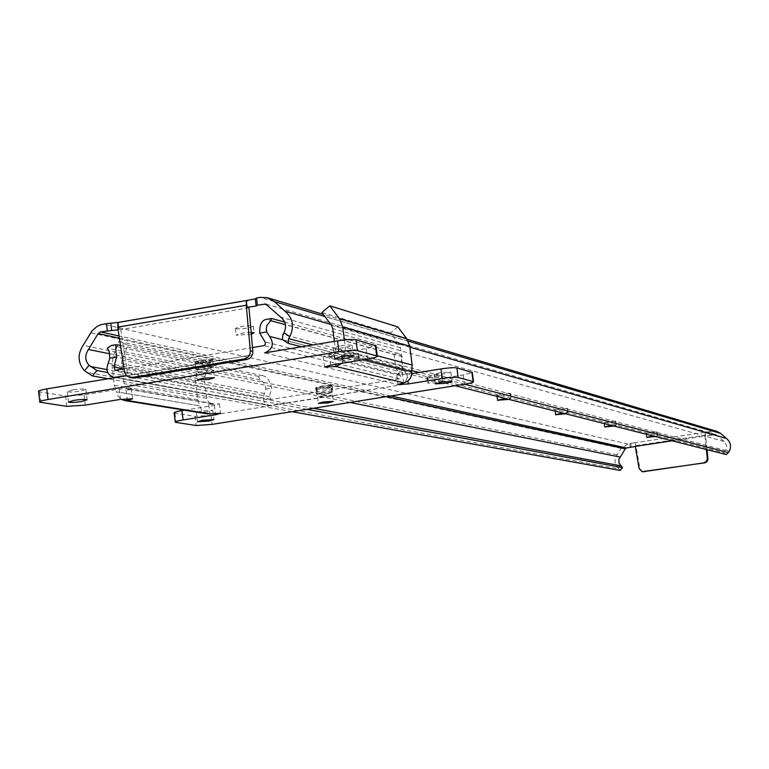 <?xml version="1.0" encoding="UTF-8"?>
<svg xmlns="http://www.w3.org/2000/svg" width="769" height="769" viewBox="0 0 769 769"><rect width="100%" height="100%" fill="white"/><g stroke="black" fill="none" stroke-linecap="round" stroke-linejoin="round"><path stroke-width="0.58" stroke-dasharray="3.85 2.88" d="M251.165 332.4C242.639 332.823 237.659 333.765 236.218 335.217L251.328 334.207M235.91 328.728C244.148 328.969 249.944 328.103 253.289 326.123L252.799 325.893C244.561 325.643 238.755 326.517 235.401 328.507L235.91 328.728M716.833 431.38L711.017 431.447L711.536 435.177L716.026 434.648L725.109 442.3L726.811 446.453L725.35 450.403L282.944 334.428M711.017 431.447L634.137 442.829L635.473 443.502L636.069 446.539L635.319 446.481M635.944 445.616L705.5 435.129L707.038 449.663M642.749 471.791L639.885 468.782L636.069 446.539M464.534 384.221L419.095 372.446M411.973 370.6L312.877 344.925M409.887 347.213L330.795 324.412M455.075 385.73L301.611 346.781M725.35 450.403L723.264 452.605L282.559 339.667M724.1 441.473L280.656 317.107M635.3 446.366L635.876 446.491L635.473 443.502M672.154 440.81L705.625 436.061M711.536 435.177L705.423 435.994L704.971 432.726L705.471 432.063M248.973 307.773L120.82 329.545L117.974 328.901M118.109 329.795L119.022 329.199L118.003 323.307M358.258 359.267C350.895 359.152 345.521 359.959 342.128 361.661L343.262 362.016C350.616 362.122 355.98 361.324 359.363 359.623L358.258 359.267L357.498 353.288C350.135 353.163 344.762 353.961 341.378 355.691L342.513 356.057C349.866 356.182 355.23 355.374 358.604 353.653L357.498 353.288M442.012 380.713C435.562 380.684 430.707 381.405 427.449 382.866L428.333 383.145C434.783 383.164 439.628 382.443 442.877 380.991L442.012 380.713L441.31 375.33C434.87 375.282 430.015 376.003 426.757 377.483L427.641 377.771C434.091 377.81 438.936 377.089 442.185 375.608L441.31 375.33M508.78 399.351L510.991 398.371L505.166 398.438M565.782 413.818L567.532 412.847L562.745 413.049M614.018 426.064L616.132 425.286L611.432 425.411M655.371 436.552L657.408 435.86L653.141 435.994M350.087 402.427L109.717 353.788M313.396 408.262L106.881 369.581M306.85 409.3L107.718 372.523M291.98 411.675L108.141 378.752M634.137 442.829L627.879 443.992L621.189 448.404L617.123 454.854C614.027 459.545 614.325 463.957 618.026 468.11L618.93 468.869L86.339 372.263M618.93 468.869L620.102 470.282M617.123 454.854L83.139 345.31M509.847 393.344C504.118 393.363 499.687 394.016 496.572 395.304L497.283 395.535C503.022 395.516 507.434 394.862 510.549 393.574L509.847 393.344L510.491 398.246M566.926 408.358L554.728 410.146L566.926 408.358L567.532 412.847M615.21 421.056L603.915 422.7L615.21 421.056L615.767 425.199M656.582 431.928L646.066 433.456L656.582 431.928L657.101 435.783M629.744 443.713L630.244 447.414M630.743 443.386L631.243 447.097M709.143 431.553L709.662 435.283M705.5 435.129L705.038 433.005M120.82 329.545L127.308 372.215L124.463 371.677M132.479 377.935L129.048 375.945L127.308 372.215M704.952 435.879L706.365 449.5M196.287 369.591C204.544 369.687 210.283 368.841 213.494 367.044L212.965 366.842C204.698 366.746 198.96 367.592 195.739 369.389L196.287 369.591M212.109 359.786L212.638 359.988C209.428 361.815 203.698 362.66 195.432 362.535L194.884 362.334C198.104 360.507 203.843 359.652 212.109 359.786M394.016 354.23L395.881 368.101L400.909 376.647L399.688 378.781L271.005 399.467L269.333 396.717L271.717 388.172C270.006 380.77 267.006 376.599 262.69 375.647L258.355 376.349L260.162 379.838L263.315 382.27L265.449 385.798L265.843 389.124L264.421 393.517C262.066 399.524 263.757 403.542 269.525 405.571L400.188 385.019C407.186 382.03 408.589 377.339 404.407 370.937L401.899 367.121L401.283 364.66L401.235 360.613L402.37 356.71L398.477 353.5L394.016 354.23L266.872 319.423L271.976 318.558M266.382 319.366L266.872 319.423M398.477 353.5L284.703 322.076M402.37 356.71L285.453 324.729M331.583 391.796C324.585 391.796 319.51 392.536 316.376 394.036L317.76 394.382C324.749 394.382 329.814 393.632 332.948 392.152L331.583 391.796L330.805 385.586C323.807 385.557 318.731 386.307 315.598 387.826L316.376 394.036M126.501 375.724L252.357 354.922L126.501 375.724M260.162 379.838L107.285 348.184M258.355 376.349L111.89 345.541L116.84 344.704M111.342 345.492L111.89 345.541M262.69 375.647L120.493 345.473M330.805 385.586L332.16 385.942C329.036 387.451 323.98 388.201 316.991 388.182L315.598 387.826M252.511 347.55L124.04 368.87M201.911 371.11L196.518 372.878L208.159 372.388L213.561 370.62L201.911 371.11M322.634 395.708L317.578 397.198L327.459 396.689L332.525 395.189L322.634 395.708M322.201 392.584L332.295 392.065L327.123 393.603L317.039 394.113L322.201 392.584M201.42 367.563L213.311 367.073L207.793 368.88L195.922 369.37L201.42 367.563M440.118 372.638L434.101 374.416L444.79 373.888L450.826 372.109L440.118 372.638M339.648 345.906L333.188 348.001C334.861 348.636 339.014 348.472 345.646 347.501L352.125 345.406C350.472 344.762 346.31 344.935 339.648 345.906M201.574 410.944L196.383 412.501L207.582 411.924L212.792 410.358L201.574 410.944M72.719 389.873L67.249 391.69C69.268 392.286 73.641 392.103 80.38 391.133L85.859 389.316C83.869 388.71 79.486 388.903 72.719 389.873M184.493 410.194L214.388 405.378L219.415 403.86L208.649 404.398L213.349 403.648L209.562 402.927L207.072 399.976L204.41 379.876L204.823 376.608L210.206 362.776L201.939 359.325L196.556 373.157L195.518 381.328L197.739 399.745L199.748 405.84L116.532 391.834L118.022 396.15L121.156 399.284M38.594 391.652L65.586 396.064L84.071 394.872L119.282 389.095L131.326 388.566L126.097 390.258L131.153 389.431L127.087 388.662L124.415 385.471L121.598 363.699L122.05 360.152L127.865 345.166L118.984 341.436L113.168 356.441L112.034 365.294L114.389 385.24L116.523 391.834M334.342 341.378L335.284 348.895C335.409 353.182 333.486 355.864 329.507 356.941L334.765 356.076L323.22 356.566L329.161 354.663L366.121 348.597L375.954 345.8M397.804 326.883L390.441 333.015L399.274 344.733L400.505 347.799L402.937 368.015L401.235 371.956L397.563 373.965L402.437 373.186L403.667 382.799M411.761 373.628L396.785 374.878L402.437 373.186M174.15 412.972L195.143 416.394L211.071 415.27L463.178 374.936L472.301 372.494M341.955 363.295L343.83 360.459L344.762 357.172L345.281 347.252L344.358 339.936M206.909 413.809L202.093 411.079L199.748 405.84L116.532 391.834M364.708 359.584L344.752 354.442L364.717 359.584M390.441 333.015L321.894 312.512M201.939 359.325L118.984 341.436M210.206 362.776L127.865 345.166M729.127 451.576L725.955 449.596M723.264 452.605L726.436 454.594M716.775 435.043L715.285 434.61M390.844 395.948L119.041 335.957M386.605 396.621L119.378 338.168M621.189 448.404L90.704 332.823M627.879 443.992L103.046 324.191M117.705 322.547L118.253 322.461M247.291 300.429L249.06 300.131M712.911 431.159L260.037 297.382M408.204 341.119L324.874 316.501M620.487 465.312L618.026 468.11M646.171 433.514L646.671 437.196M656.889 432.015L657.408 435.86M646.479 433.591L646.96 437.08M604.04 422.767L604.578 426.708M615.565 421.152L616.132 425.286M604.405 422.863L604.905 426.574M554.882 410.233L555.449 414.462M567.349 408.464L567.945 412.953M555.314 410.338L555.843 414.299M496.774 395.41L497.38 399.967M510.347 393.478L510.991 398.371M497.283 395.535L497.841 399.774M427.026 377.617L427.727 382.991M441.915 375.483L442.617 380.866M427.641 377.771L428.333 383.145M341.753 355.864L342.503 361.834M358.239 353.48L358.998 359.45M342.513 356.057L343.262 362.016M639.885 468.782L639.116 468.638M400.361 375.637L264.911 341.907M404.407 370.937L282.579 339.725M400.188 385.019L264.68 352.884M271.765 405.561L116.59 377.358M264.421 393.517L108.198 363.324M269.333 396.717L123.713 368.928M271.005 399.467L115.754 370.245M399.399 378.848L263.796 345.675M395.881 368.101L401.899 367.121M265.843 389.124L271.717 388.172M315.972 387.97L316.751 394.18M331.804 385.798L332.583 392.007M316.991 388.182L317.76 394.382M207.159 363.602L212.667 361.776L200.776 362.247L195.278 364.073L207.159 363.602M201.218 360.613C211.273 359.594 212.965 359.959 206.294 361.709C196.268 362.728 194.567 362.362 201.218 360.613M326.537 388.96L331.708 387.413L321.615 387.912L316.453 389.46L326.537 388.96M321.923 386.461C330.66 385.548 331.968 385.827 325.845 387.307C317.116 388.22 315.809 387.941 321.923 386.461M213.349 403.648L131.153 389.431M397.563 373.965L329.507 356.941M39.777 392.007L40.988 402.543M366.121 348.597L367.457 359.133M329.161 354.663L330.478 365.16M334.765 356.076L335.793 364.295M407.128 374.368L407.974 380.905M463.178 374.936L464.389 384.25M211.071 415.27L212.167 424.363M195.143 416.394L196.239 425.517M174.976 413.222L176.091 422.537M214.388 405.378L215.33 413.184M208.649 404.398L209.793 413.847M126.097 390.258L127.087 398.63M119.282 389.095L120.493 399.39M84.071 394.872L85.263 405.128M65.586 396.064L66.778 406.359M377.223 355.759L345.281 347.252M402.908 366.573L335.284 348.895M400.505 347.799L332.727 328.536M399.274 344.733L331.391 325.22M197.739 399.745L114.389 385.24M195.518 381.328L112.034 365.294M196.556 373.157L113.168 356.441M204.823 376.608L122.05 360.152M204.41 379.876L121.598 363.699M206.64 398.313L123.953 383.664M253.289 326.123L254.116 332.833M716.026 434.648L265.93 304.111M407.147 339.292L323.268 314.348M268.189 297.968L267.324 297.709M118.243 322.644L119.022 329.199M704.971 432.726L705.423 435.994M646.066 433.456L646.585 437.273M656.986 432.063L657.514 435.908M603.915 422.7L604.463 426.805M615.69 421.21L616.248 425.353M554.728 410.146L555.314 414.578M567.503 408.55L568.108 413.03M496.572 395.304L497.197 400.111M510.549 393.574L511.193 398.467M426.757 377.483L427.449 382.866M442.185 375.608L442.877 380.991M341.378 355.691L342.128 361.661M358.604 353.653L359.363 359.623M235.401 328.507L236.218 335.217M248.358 300.189L247.705 300.304M212.638 359.988L213.494 367.044M269.525 405.571L115.206 377.589M270.486 399.467L115.148 370.245M332.16 385.942L332.948 392.152M194.884 362.334L195.739 369.389M196.518 372.878L197.345 379.703M317.578 397.198L318.337 403.264M213.311 367.073L212.667 361.776C211.225 359.594 207.39 359.2 201.161 360.613C196.701 361.065 194.74 362.218 195.278 364.073L195.922 369.37M332.295 392.065L331.708 387.413C330.574 385.529 327.296 385.211 321.884 386.461C317.703 386.865 315.896 387.864 316.453 389.46L317.039 394.113M434.101 374.416L435.312 383.712M333.188 348.001L334.505 358.46M196.383 412.501L197.47 421.566M67.249 391.69L68.422 401.841M323.22 356.566L324.508 366.813M396.785 374.878L397.996 384.308M219.415 403.86L220.559 413.28M131.326 388.566L132.537 398.832M85.859 389.316L87.08 399.745M212.792 410.358L213.917 419.595M352.125 345.406L353.48 356.095M450.826 372.109L452.047 381.559M211.619 403.658L129.298 389.45M332.525 395.189L333.304 401.399M213.561 370.62L214.426 377.685"/><path stroke-width="1.15" d="M251.328 334.207L254.116 332.833L251.165 332.4M455.075 385.73L726.436 454.594L729.127 451.576C731.617 446.453 730.713 442.079 726.388 438.465L720.649 433.428L716.833 431.38L407.147 339.292M707.038 449.663L707.961 459.506L707.201 461.4L705.577 462.621L642.749 471.791M107.285 330.718L106.449 323.614L100.941 324.691L96.961 326.489L91.992 330.949L83.139 345.31C77.361 354.374 77.813 362.862 84.475 370.773L89.031 365.352C84.898 360.353 84.705 355.067 88.464 349.491L98.153 333.525L100.528 331.872L118.109 329.795M280.656 317.107C285.77 321.288 286.866 326.527 283.953 332.814L289.817 336.591C294.565 326.585 292.951 318.116 284.963 311.195L274.379 301.573L267.324 297.709L260.037 297.382L256.529 297.978L257.413 305.187L265.766 304.063L280.656 317.107M728.378 452.595L464.534 384.221M419.095 372.446L411.973 370.6M312.877 344.925L288.615 338.639L288.231 343.368L301.611 346.781M726.388 438.465L409.887 347.213M330.795 324.412L284.963 311.195M289.817 336.591L288.615 338.639M287.971 343.147L282.377 339.6L282.944 334.428L283.953 332.814M704.779 462.823L642.153 471.676L639.116 468.638L635.3 446.366L672.154 440.81M256.529 297.978L255.27 298.891L248.358 300.189L246.349 301.41L246.205 305.255L117.763 327.123L117.974 328.901L124.588 372.302L126.327 375.541L129.375 377.348L131.97 377.464L244.331 358.931L247.157 357.758L248.839 356.114L250.165 353.221L250.329 350.827L252.857 351.423L248.973 307.773L247.06 307.235L256.164 306.081L257.413 305.187M620.102 470.282L622.544 467.6L619.055 463.188L618.862 459.343L625.274 448.817L626.552 447.971L635.319 446.481M505.166 398.438L497.418 400.293L508.78 399.351M562.745 413.049L555.487 414.712L565.782 413.818M611.432 425.411L604.597 426.91L614.018 426.064M653.141 435.994L646.691 437.359L655.371 436.552M620.074 457.065L350.087 402.427M109.717 353.788L88.464 349.491M89.031 365.352L96.932 370.523L92.386 375.935L84.475 370.773M621.217 465.908L313.396 408.262M106.881 369.581L90.511 366.515M622.457 467.61L306.85 409.3M107.718 372.523L96.932 370.523M619.997 470.397L291.98 411.675M108.141 378.752L92.386 375.935M106.449 323.614L118.003 322.442L117.763 327.123M246.205 305.255L246.426 307.052L247.06 307.235L246.349 301.41M250.329 350.827L246.426 307.052M255.27 298.891L256.164 306.081M110.832 323.547L111.668 330.641M131.97 377.464L134.796 377.983L246.878 359.498L244.331 358.931M252.857 351.423L252.703 353.807L251.376 356.701L249.704 358.344L246.878 359.498M134.796 377.983L132.479 377.935M706.365 449.5L707.297 458.526L707.97 458.68M704.106 462.678L706.528 461.246L707.297 458.526M375.954 345.8L356.018 339.811C352.433 339.177 346.271 339.523 337.543 340.85L264.68 352.884C272.774 349.357 274.408 343.868 269.602 336.399L266.718 331.948L259.759 333.112L265.324 342.445L265.353 344.464L263.796 345.675L252.511 347.55M259.759 333.112C259.413 324.893 261.614 320.308 266.382 319.366L271.14 318.558M284.703 322.076L271.563 318.491L270.678 320.683L266.881 325.479L266.199 329.103L266.718 331.948M285.453 324.729L270.678 320.683M120.493 345.473L116.369 344.647C115.494 344.935 115.571 349.068 116.609 357.056L109.852 358.191L108.198 363.324C105.459 370.341 107.4 375.022 114.014 377.368L126.501 375.724L46.822 388.883C40.728 389.95 37.989 390.873 38.594 391.652L39.757 401.754M109.852 358.191L109.313 351.952L107.285 348.184L111.342 345.492L115.936 344.714M124.04 368.87L115.148 370.245L113.831 367.034L116.609 357.056M202.776 378.204L197.373 379.934L209.014 379.425L214.426 377.685L202.776 378.204M323.413 401.937L318.356 403.408L328.228 402.879L333.304 401.399L323.413 401.937M441.348 382.116L435.321 383.866L446.01 383.298L452.047 381.559L441.348 382.116M341.003 356.633L334.534 358.69C336.207 359.296 340.359 359.123 346.992 358.152L353.48 356.095C351.827 355.489 347.665 355.663 341.003 356.633M202.699 420.21L197.498 421.748L208.697 421.133L213.917 419.595L202.699 420.21M73.93 400.341L68.46 402.12C70.479 402.696 74.853 402.495 81.591 401.524L87.08 399.745C85.09 399.169 80.707 399.371 73.93 400.341M472.301 372.494L456.882 367.909C454.008 367.438 448.721 367.774 441.002 368.918L411.761 373.628M184.493 410.194L181.984 410.598C176.389 411.54 173.784 412.338 174.15 412.972L175.236 422.008M48.053 399.496C41.949 400.553 39.2 401.456 39.815 402.206L66.778 406.359L85.263 405.128L120.493 399.39L132.537 398.832L127.308 400.495L209.793 413.847L220.559 413.28L215.522 414.77L183.109 419.961C177.514 420.903 174.899 421.681 175.265 422.287L196.239 425.517L212.167 424.363L464.389 384.25C470.57 383.212 473.598 382.337 473.493 381.635L458.132 377.464C455.258 377.021 449.961 377.368 442.242 378.511L408.358 383.933L398.015 384.462L403.667 382.799L336.072 366.515L324.537 367.024L330.478 365.16L367.457 359.133C374.272 357.96 377.541 356.931 377.262 356.057L357.393 350.664C353.807 350.068 347.646 350.433 338.908 351.741L48.053 399.496L46.822 388.883M335.793 364.295L336.072 366.515L341.955 363.295M344.358 339.936L342.705 326.873L339.379 318.568L329.843 305.841L321.894 312.512L331.391 325.22L332.727 328.536L334.342 341.378M403.667 382.799C409.214 381.318 411.886 377.617 411.703 371.696L412.174 365.073L409.762 346.281L406.666 338.62L397.804 326.883L329.843 305.841M209.793 413.847L206.909 413.809M121.156 399.284L124.636 400.534L127.308 400.495L127.087 398.63M411.703 371.696L364.708 359.584L411.713 371.687M267.131 304.793L264.392 304.005M626.552 447.971L390.844 395.948M119.041 335.957L100.528 331.872M625.274 448.817L386.605 396.621M119.378 338.168L98.153 333.525M118.253 322.461L247.291 300.429M720.649 433.428L408.204 341.119M324.874 316.501L274.379 301.573M555.843 414.299L555.91 414.818M497.841 399.774L497.928 400.418M643.259 471.685L644.009 471.83M282.579 339.725L269.602 336.399M123.713 368.928L113.831 367.034M337.543 340.85L338.908 351.741M356.018 339.811L357.393 350.664M375.33 345.194L376.685 355.797M407.974 380.905L408.358 383.933M441.002 368.918L442.242 378.511M456.882 367.909L458.132 377.464M471.868 372.081L473.089 381.443M181.984 410.598L183.109 419.961M215.33 413.184L215.522 414.77M412.174 365.073L377.223 355.759M406.666 338.62L339.379 318.568M409.762 346.281L342.705 326.873M323.268 314.348L268.189 297.968M132.787 377.992L129.961 377.473M642.153 471.676L642.913 471.82M247.705 300.304L118.195 322.413M622.544 467.6L620.083 470.397M282.377 339.6L288.106 343.282M115.206 377.589L114.014 377.368M375.916 345.464L377.262 356.057M472.272 372.283L473.493 381.635M124.636 400.534L207.303 413.876"/></g></svg>
